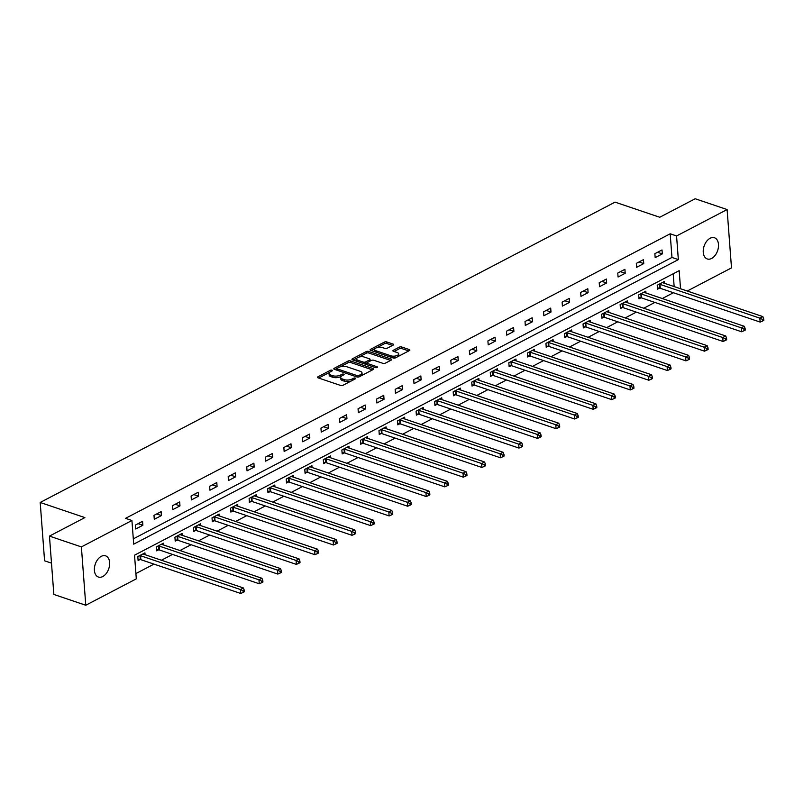 <?xml version="1.0" encoding="UTF-8"?>
<svg xmlns="http://www.w3.org/2000/svg" width="804" height="804" viewBox="0 0 804 804"><rect width="100%" height="100%" fill="white"/><g stroke="black" fill="none" stroke-linecap="round" stroke-linejoin="round"><path stroke-width="1.21" d="M332.062 370.182A1.206 0.513 -4.3 0 0 330.364 370.312L317.962 376.795A1.719 0.734 -4.3 0 0 317.5 377.347A1.719 0.734 -4.3 0 0 318.052 377.83L340.615 385.458A1.719 0.734 -4.3 0 0 343.037 385.277L355.438 378.795A1.206 0.513 -4.3 0 0 355.76 378.413A1.206 0.513 -4.3 0 0 355.378 378.071A1.206 0.513 -4.3 0 0 353.68 378.202L352.072 379.036A5.497 2.352 -4.3 0 1 344.333 379.639L342.444 378.996A5.497 2.352 -4.3 0 1 340.705 377.458A5.497 2.352 -4.3 0 1 342.172 375.689L343.78 374.855A1.206 0.513 -4.3 0 0 344.102 374.463A1.206 0.513 -4.3 0 0 343.72 374.131A1.206 0.513 -4.3 0 0 342.022 374.252L340.414 375.096A5.497 2.352 -4.3 0 1 332.675 375.689L330.786 375.056A5.497 2.352 -4.3 0 1 329.047 373.508A5.497 2.352 -4.3 0 1 330.514 371.739L332.122 370.905A1.206 0.513 -4.3 0 0 332.444 370.523A1.206 0.513 -4.3 0 0 332.062 370.182M711.63 258.446A11.196 7.135 -71.3 0 1 707.279 258.958A11.196 7.135 -71.3 0 1 703.369 249.24A11.196 7.135 -71.3 0 1 710.113 238.265A11.196 7.135 -71.3 0 1 714.454 237.753A11.196 7.135 -71.3 0 1 718.374 247.471A11.196 7.135 -71.3 0 1 711.63 258.446M102.771 576.538A11.196 7.135 -71.3 0 1 98.42 577.051A11.196 7.135 -71.3 0 1 94.51 567.333A11.196 7.135 -71.3 0 1 101.254 556.358A11.196 7.135 -71.3 0 1 105.595 555.845A11.196 7.135 -71.3 0 1 109.515 565.564A11.196 7.135 -71.3 0 1 102.771 576.538M393.156 345.117A1.719 0.734 -4.3 0 0 393.618 344.564A1.719 0.734 -4.3 0 0 393.076 344.082L386.744 341.941A1.719 0.734 -4.3 0 0 384.322 342.122L370.543 349.318A1.719 0.734 -4.3 0 0 370.091 349.871A1.719 0.734 -4.3 0 0 370.634 350.353L393.196 357.991A1.719 0.734 -4.3 0 0 395.618 357.8L409.387 350.604A1.719 0.734 -4.3 0 0 409.849 350.052A1.719 0.734 -4.3 0 0 409.306 349.569L401.658 346.986A1.719 0.734 -4.3 0 0 399.236 347.167L393.347 350.253A1.719 0.734 -4.3 0 0 392.885 350.805A1.719 0.734 -4.3 0 0 393.427 351.288L397.216 352.564A4.593 1.96 -4.3 0 1 398.673 353.85A4.593 1.96 -4.3 0 1 395.99 355.87A4.593 1.96 -4.3 0 1 390.975 355.83L376.121 350.805A4.593 1.96 -4.3 0 1 374.664 349.519A4.593 1.96 -4.3 0 1 377.347 347.499A4.593 1.96 -4.3 0 1 382.362 347.539L384.845 348.373A1.719 0.734 -4.3 0 0 387.267 348.192L393.156 345.117L393.076 344.082M680.536 288.747L679.179 270.647L134.529 555.192L136.308 578.85L85.777 605.251L53.848 594.447L49.456 536.107L84.892 517.595L40.2 502.47L615.05 202.136L659.742 217.261L695.179 198.749L727.107 209.553L731.499 267.893L687.239 291.018M49.456 536.107L81.385 546.911L131.926 520.51L133.705 544.157L678.345 259.612L676.566 235.954L727.107 209.553M133.303 538.871L671.963 257.451L670.184 233.793L125.545 518.349L131.926 520.51M670.184 233.793L676.566 235.954M350.443 360.906A1.719 0.734 -4.3 0 0 348.021 361.086L334.243 368.282A1.719 0.734 -4.3 0 0 333.791 368.835A1.719 0.734 -4.3 0 0 334.333 369.317L356.896 376.955A1.719 0.734 -4.3 0 0 359.318 376.764L373.086 369.569A1.719 0.734 -4.3 0 0 373.548 369.016A1.719 0.734 -4.3 0 0 373.006 368.533L350.443 360.906L350.554 362.483A1.719 0.734 -4.3 0 0 348.142 362.664L340.132 366.845M352.393 358.805L366.172 351.609A1.719 0.734 -4.3 0 1 368.594 351.418L391.156 359.056A1.719 0.734 -4.3 0 1 391.699 359.539A1.719 0.734 -4.3 0 1 391.236 360.091L385.347 363.167A1.719 0.734 -4.3 0 1 382.925 363.358L373.77 360.262A1.719 0.734 -4.3 0 0 371.358 360.443L367.448 362.483A1.719 0.734 -4.3 0 0 366.986 363.036A1.719 0.734 -4.3 0 0 367.528 363.519L377.056 366.745A1.206 0.513 -4.3 0 1 377.438 367.076A1.206 0.513 -4.3 0 1 376.734 367.609A1.206 0.513 -4.3 0 1 375.418 367.599L352.484 359.83A1.719 0.734 -4.3 0 1 351.941 359.358A1.719 0.734 -4.3 0 1 352.393 358.805L352.474 359.83M40.2 502.47L44.582 560.81L51.496 563.142M135.735 528.992L142.871 525.273L142.569 521.324L135.434 525.052L135.735 528.992M154.288 519.304L161.423 515.575L161.122 511.635L153.986 515.364L154.288 519.304M172.84 509.615L179.975 505.887L179.674 501.947L172.538 505.666L172.84 509.615M191.392 499.917L198.518 496.189L198.226 492.249L191.091 495.978L191.392 499.917M209.934 490.229L217.07 486.5L216.778 482.561L209.643 486.289L209.934 490.229M228.487 480.541L235.622 476.812L235.331 472.863L228.195 476.591L228.487 480.541M247.039 470.842L254.175 467.114L253.883 463.174L246.748 466.903L247.039 470.842M265.591 461.154L272.727 457.426L272.435 453.486L265.3 457.215L265.591 461.154M284.144 451.456L291.279 447.727L290.978 443.788L283.842 447.516L284.144 451.456M302.696 441.768L309.831 438.039L309.53 434.1L302.394 437.828L302.696 441.768M321.248 432.08L328.384 428.351L328.082 424.401L320.947 428.13L321.248 432.08M339.801 422.381L346.936 418.653L346.635 414.713L339.499 418.442L339.801 422.381M358.343 412.693L365.478 408.965L365.187 405.025L358.051 408.754L358.343 412.693M376.895 402.995L384.031 399.276L383.739 395.327L376.604 399.055L376.895 402.995M395.447 393.307L402.583 389.578L402.291 385.639L395.156 389.367L395.447 393.307M414 383.619L421.135 379.89L420.844 375.95L413.708 379.679L414 383.619M432.552 373.92L439.687 370.192L439.396 366.252L432.261 369.981L432.552 373.92M451.104 364.232L458.24 360.504L457.938 356.564L450.803 360.292L451.104 364.232M469.657 354.544L476.792 350.815L476.491 346.866L469.355 350.594L469.657 354.544M488.209 344.846L495.344 341.117L495.043 337.177L487.907 340.906L488.209 344.846M506.761 335.157L513.897 331.429L513.595 327.489L506.46 331.218L506.761 335.157M525.303 325.459L532.439 321.741L532.147 317.791L525.012 321.52L525.303 325.459M543.856 315.771L550.991 312.042L550.7 308.103L543.564 311.831L543.856 315.771M562.408 306.083L569.544 302.354L569.252 298.415L562.117 302.133L562.408 306.083M580.96 296.385L588.096 292.656L587.804 288.716L580.669 292.445L580.96 296.385M599.513 286.696L606.648 282.968L606.357 279.028L599.221 282.757L599.513 286.696M618.065 277.008L625.2 273.28L624.899 269.33L617.763 273.058L618.065 277.008M636.617 267.31L643.753 263.581L643.451 259.642L636.316 263.37L636.617 267.31M655.17 257.622L662.305 253.893L662.004 249.954L654.868 253.682L655.17 257.622M135.916 573.553L153.986 564.117M161.423 560.227L172.538 554.418M179.975 550.539L191.091 544.73M198.528 540.851L209.643 535.042M217.08 531.153L228.195 525.344M235.632 521.464L246.748 515.655M254.175 511.766L265.29 505.967M272.727 502.078L283.842 496.269M291.279 492.39L302.394 486.581M309.831 482.691L320.947 476.883M328.384 473.003L339.499 467.194M346.936 463.315L358.051 457.506M365.488 453.617L376.604 447.808M384.041 443.929L395.156 438.12M402.593 434.23L413.708 428.431M421.135 424.542L432.25 418.733M439.687 414.854L450.803 409.045M458.24 405.156L469.355 399.347M476.792 395.467L487.907 389.659M495.344 385.769L506.46 379.97M513.897 376.081L525.012 370.272M532.449 366.393L543.564 360.584M551.001 356.695L562.117 350.896M569.554 347.006L580.669 341.197M588.096 337.318L599.211 331.509M606.648 327.62L617.763 321.811M625.2 317.932L636.316 312.123M643.753 308.233L654.868 302.435M662.305 298.545L673.42 292.736M674.154 286.586L673.189 273.772M145.082 554.7L144.941 552.861L137.806 556.589L138.107 560.529L140.027 559.524M163.634 545.011L163.493 543.172L156.358 546.901L156.659 550.841L158.579 549.835M182.186 535.313L182.046 533.474L174.91 537.203L175.212 541.152L177.131 540.147M200.739 525.625L200.598 523.786L193.462 527.514L193.754 531.454L195.684 530.449M219.291 515.937L219.15 514.098L212.015 517.826L212.306 521.766L214.236 520.761M237.833 506.239L237.703 504.399L230.567 508.128L230.859 512.068L232.788 511.063M256.386 496.55L256.255 494.711L249.119 498.44L249.411 502.379L251.34 501.374M274.938 486.852L274.797 485.023L267.672 488.742L267.963 492.691L269.893 491.686M293.49 477.164L293.349 475.325L286.214 479.053L286.515 482.993L288.435 481.988M312.042 467.476L311.902 465.637L304.766 469.365L305.068 473.305L306.987 472.3M330.595 457.777L330.454 455.938L323.319 459.667L323.62 463.617L325.54 462.601M349.147 448.089L349.006 446.25L341.871 449.979L342.172 453.918L344.092 452.913M367.699 438.401L367.559 436.562L360.423 440.29L360.715 444.23L362.644 443.225M386.252 428.703L386.111 426.864L378.975 430.592L379.267 434.532L381.196 433.527M404.794 419.015L404.663 417.175L397.528 420.904L397.819 424.844L399.749 423.839M423.346 409.316L423.216 407.477L416.08 411.206L416.371 415.155L418.301 414.15M441.898 399.628L441.758 397.789L434.622 401.518L434.924 405.457L436.853 404.452M460.451 389.94L460.31 388.101L453.175 391.829L453.476 395.769L455.396 394.764M479.003 380.242L478.862 378.403L471.727 382.131L472.028 386.081L473.948 385.066M497.555 370.554L497.415 368.714L490.279 372.443L490.581 376.383L492.5 375.378M516.108 360.865L515.967 359.026L508.831 362.755L509.133 366.694L511.053 365.689M534.66 351.167L534.519 349.328L527.384 353.056L527.675 356.996L529.605 355.991M553.212 341.479L553.072 339.64L545.936 343.368L546.228 347.308L548.157 346.303M571.755 331.781L571.624 329.941L564.488 333.67L564.78 337.62L566.709 336.615M590.307 322.092L590.176 320.253L583.041 323.982L583.332 327.921L585.262 326.916M608.859 312.404L608.718 310.565L601.583 314.294L601.884 318.233L603.814 317.228M627.411 302.706L627.271 300.867L620.135 304.595L620.437 308.535L622.356 307.53M645.964 293.018L645.823 291.179L638.688 294.907L638.989 298.847L640.909 297.842M664.516 283.32L664.375 281.49L657.24 285.209L657.541 289.159L659.461 288.154M85.777 605.251L81.385 546.911M671.963 257.451L678.345 259.612M142.871 525.273L138.107 523.655M161.423 515.575L156.659 513.967M179.975 505.887L175.212 504.279M198.518 496.189L193.764 494.581M217.07 486.5L212.316 484.892M235.622 476.812L230.869 475.194M254.175 467.114L249.421 465.506M272.727 457.426L267.963 455.818M291.279 447.727L286.515 446.119M309.831 438.039L305.068 436.431M328.384 428.351L323.62 426.733M346.936 418.653L342.172 417.045M365.478 408.965L360.725 407.357M384.031 399.276L379.277 397.658M402.583 389.578L397.829 387.97M421.135 379.89L416.382 378.282M439.687 370.192L434.924 368.584M458.24 360.504L453.476 358.896M476.792 350.815L472.028 349.197M495.344 341.117L490.581 339.509M513.897 331.429L509.133 329.821M532.439 321.741L527.685 320.123M550.991 312.042L546.238 310.434M569.544 302.354L564.79 300.746M588.096 292.656L583.342 291.048M606.648 282.968L601.884 281.36M625.2 273.28L620.437 271.662M643.753 263.581L638.989 261.973M662.305 253.893L657.541 252.285M329.047 373.508L329.168 375.086A5.497 2.352 -4.3 0 0 330.906 376.634L330.786 375.056M341.318 376.262L340.534 376.674A5.497 2.352 -4.3 0 1 332.786 377.267L330.906 376.634M340.705 377.458L340.826 379.036A5.497 2.352 -4.3 0 0 342.564 380.573L342.444 378.996M351.036 381.096A5.497 2.352 -4.3 0 1 344.444 381.207L342.564 380.573M329.66 372.322L318.696 378.041M372.473 369.89L350.554 362.483M336.976 368.493L334.987 369.538M337.288 368.212A1.206 0.513 -4.3 0 0 336.966 368.594A1.206 0.513 -4.3 0 0 337.348 368.935L357.147 375.629A1.206 0.513 -4.3 0 0 358.845 375.498L360.534 374.614A5.497 2.352 -4.3 0 0 362.001 372.845A5.497 2.352 -4.3 0 0 360.262 371.307L346.725 366.724A5.497 2.352 -4.3 0 0 338.976 367.327L337.288 368.212M336.966 368.594L337.087 370.172A1.206 0.513 -4.3 0 0 337.107 370.252M361.519 375.619A5.497 2.352 -4.3 0 0 362.122 374.423L362.001 372.845M353.137 360.051L357.187 357.941M358.594 357.207L366.292 353.177L366.172 351.609M390.623 360.413L368.714 352.996A1.719 0.734 -4.3 0 0 366.292 353.177M366.986 363.036L367.106 364.614A1.719 0.734 -4.3 0 0 367.187 364.805M364.282 357.046A4.593 1.96 -4.3 0 0 359.257 356.996A4.593 1.96 -4.3 0 0 356.574 359.016A4.593 1.96 -4.3 0 0 358.031 360.303L363.267 362.081A1.719 0.734 -4.3 0 0 365.689 361.89L369.599 359.85A1.719 0.734 -4.3 0 0 370.061 359.298A1.719 0.734 -4.3 0 0 369.508 358.815L364.282 357.046M356.574 359.016L356.695 360.594A4.593 1.96 -4.3 0 0 357.277 361.458M364.152 363.78A1.719 0.734 -4.3 0 0 365.81 363.468L365.689 361.89M367.036 362.825L365.81 363.468M370.121 361.086A1.719 0.734 -4.3 0 0 370.172 360.875L370.061 359.298M374.664 349.519L374.785 351.097A4.593 1.96 -4.3 0 0 375.357 351.951M392.272 357.679A4.593 1.96 -4.3 0 0 396.503 357.338M398.342 356.383A4.593 1.96 -4.3 0 0 398.794 355.428L398.673 353.85M408.774 350.926L401.779 348.564A1.719 0.734 -4.3 0 0 399.357 348.745L394.081 351.499M392.543 345.439L386.865 343.509A1.719 0.734 -4.3 0 0 384.443 343.7L376.955 347.609M375.116 348.564L371.287 350.574M138.017 559.313L140.288 559.554A1.749 0.744 175.7 0 1 140.851 559.674L240.718 593.463L240.416 589.523L243.391 587.965L143.524 554.177A1.749 0.744 175.7 0 1 143.132 553.966L143.022 553.866M139.735 555.584L139.986 555.614A1.749 0.744 175.7 0 1 140.549 555.725L240.416 589.523L243.059 590.799L243.18 592.377L244.366 591.754L244.245 590.176L243.059 590.799M243.391 587.965L244.245 590.176M243.18 592.377L240.718 593.463M156.569 549.624L158.84 549.866A1.749 0.744 175.7 0 1 159.403 549.976L259.27 583.774L258.968 579.825L261.943 578.277L162.076 544.479A1.749 0.744 175.7 0 1 161.684 544.278L161.574 544.177M158.287 545.896L158.539 545.916A1.749 0.744 175.7 0 1 159.102 546.037L258.968 579.825L261.612 581.111L261.732 582.689L262.918 582.066L262.797 580.488L261.612 581.111M261.943 578.277L262.797 580.488M261.732 582.689L259.27 583.774M175.111 539.936L177.393 540.167A1.749 0.744 175.7 0 1 177.955 540.288L277.822 574.076L277.521 570.136L280.495 568.589L180.629 534.791A1.749 0.744 175.7 0 1 180.237 534.58L180.116 534.489M176.84 536.198L177.091 536.228A1.749 0.744 175.7 0 1 177.654 536.348L277.521 570.136L280.164 571.413L280.284 572.991L281.47 572.368L281.35 570.79L280.164 571.413M280.495 568.589L281.35 570.79M280.284 572.991L277.822 574.076M193.663 530.238L195.945 530.479A1.749 0.744 175.7 0 1 196.508 530.59L296.364 564.388L296.073 560.448L299.048 558.891L199.181 525.102A1.749 0.744 175.7 0 1 198.789 524.891L198.668 524.791M195.382 526.509L195.643 526.54A1.749 0.744 175.7 0 1 196.206 526.65L296.073 560.448L298.716 561.725L298.827 563.302L300.023 562.679L299.902 561.102L298.716 561.725M299.048 558.891L299.902 561.102M298.827 563.302L296.364 564.388M212.216 520.55L214.487 520.781A1.749 0.744 175.7 0 1 215.05 520.902L314.917 554.7L314.625 550.75L317.6 549.202L217.733 515.404A1.749 0.744 175.7 0 1 217.341 515.203L217.221 515.103M213.934 516.821L214.196 516.841A1.749 0.744 175.7 0 1 214.758 516.962L314.625 550.75L317.268 552.036L317.379 553.604L318.575 552.991L318.454 551.413L317.268 552.036M317.6 549.202L318.454 551.413M317.379 553.604L314.917 554.7M230.768 510.862L233.039 511.093A1.749 0.744 175.7 0 1 233.602 511.213L333.469 545.001L333.178 541.062L336.142 539.504L236.286 505.716A1.749 0.744 175.7 0 1 235.894 505.505L235.773 505.404M232.487 507.123L232.748 507.153A1.749 0.744 175.7 0 1 233.311 507.264L333.178 541.062L335.811 542.338L335.931 543.916L337.127 543.293L337.007 541.715L335.811 542.338M336.142 539.504L337.007 541.715M335.931 543.916L333.469 545.001M249.32 501.163L251.592 501.405A1.749 0.744 175.7 0 1 252.154 501.515L352.021 535.313L351.73 531.374L354.695 529.816L254.838 496.018A1.749 0.744 175.7 0 1 254.446 495.817L254.325 495.716M251.039 497.435L251.3 497.455A1.749 0.744 175.7 0 1 251.863 497.575L351.73 531.374L354.363 532.65L354.484 534.228L355.669 533.605L355.559 532.027L354.363 532.65M354.695 529.816L355.559 532.027M354.484 534.228L352.021 535.313M267.873 491.475L270.144 491.706A1.749 0.744 175.7 0 1 270.707 491.827L370.574 525.615L370.272 521.675L373.247 520.128L273.38 486.33A1.749 0.744 175.7 0 1 272.998 486.129L272.878 486.028M269.591 487.737L269.853 487.767A1.749 0.744 175.7 0 1 270.415 487.887L370.272 521.675L372.915 522.952L373.036 524.53L374.222 523.906L374.111 522.339L372.915 522.952M373.247 520.128L374.111 522.339M373.036 524.53L370.574 525.615M286.425 481.777L288.696 482.018A1.749 0.744 175.7 0 1 289.259 482.129L389.126 515.927L388.824 511.987L391.799 510.429L291.932 476.641A1.749 0.744 175.7 0 1 291.54 476.43L291.43 476.33M288.144 478.048L288.405 478.078A1.749 0.744 175.7 0 1 288.968 478.189L388.824 511.987L391.468 513.264L391.588 514.841L392.774 514.218L392.653 512.64L391.468 513.264M391.799 510.429L392.653 512.64M391.588 514.841L389.126 515.927M304.977 472.089L307.249 472.33A1.749 0.744 175.7 0 1 307.811 472.44L407.678 506.239L407.377 502.289L410.352 500.741L310.485 466.943A1.749 0.744 175.7 0 1 310.093 466.742L309.982 466.642M306.696 468.36L306.947 468.38A1.749 0.744 175.7 0 1 307.51 468.501L407.377 502.289L410.02 503.575L410.14 505.153L411.326 504.53L411.206 502.952L410.02 503.575M410.352 500.741L411.206 502.952M410.14 505.153L407.678 506.239M323.53 462.4L325.801 462.632A1.749 0.744 175.7 0 1 326.364 462.752L426.231 496.54L425.929 492.601L428.904 491.053L329.037 457.255A1.749 0.744 175.7 0 1 328.645 457.044L328.534 456.943M325.248 458.662L325.499 458.692A1.749 0.744 175.7 0 1 326.062 458.803L425.929 492.601L428.572 493.877L428.693 495.455L429.879 494.832L429.758 493.254L428.572 493.877M428.904 491.053L429.758 493.254M428.693 495.455L426.231 496.54M342.072 452.702L344.353 452.943A1.749 0.744 175.7 0 1 344.916 453.054L444.773 486.852L444.481 482.913L447.456 481.355L347.589 447.567A1.749 0.744 175.7 0 1 347.197 447.356L347.077 447.255M343.8 448.974L344.052 449.004A1.749 0.744 175.7 0 1 344.614 449.114L444.481 482.913L447.124 484.189L447.245 485.767L448.431 485.144L448.31 483.566L447.124 484.189M447.456 481.355L448.31 483.566M447.245 485.767L444.773 486.852M360.624 443.014L362.905 443.245A1.749 0.744 175.7 0 1 363.468 443.366L463.325 477.164L463.034 473.214L466.008 471.667L366.142 437.868A1.749 0.744 175.7 0 1 365.75 437.667L365.629 437.567M362.343 439.275L362.604 439.306A1.749 0.744 175.7 0 1 363.167 439.426L463.034 473.214L465.677 474.501L465.787 476.068L466.983 475.455L466.863 473.878L465.677 474.501M466.008 471.667L466.863 473.878M465.787 476.068L463.325 477.164M379.176 433.326L381.448 433.557A1.749 0.744 175.7 0 1 382.011 433.678L481.877 467.466L481.586 463.526L484.561 461.968L384.694 428.18A1.749 0.744 175.7 0 1 384.302 427.969L384.181 427.869M380.895 429.587L381.156 429.617A1.749 0.744 175.7 0 1 381.719 429.728L481.586 463.526L484.229 464.802L484.34 466.38L485.536 465.757L485.415 464.179L484.229 464.802M484.561 461.968L485.415 464.179M484.34 466.38L481.877 467.466M397.729 423.628L400 423.869A1.749 0.744 175.7 0 1 400.563 423.979L500.43 457.777L500.138 453.838L503.103 452.28L403.246 418.482A1.749 0.744 175.7 0 1 402.854 418.281L402.734 418.18M399.447 419.899L399.709 419.919A1.749 0.744 175.7 0 1 400.271 420.04L500.138 453.838L502.771 455.114L502.892 456.692L504.088 456.069L503.967 454.491L502.771 455.114M503.103 452.28L503.967 454.491M502.892 456.692L500.43 457.777M416.281 413.939L418.552 414.171A1.749 0.744 175.7 0 1 419.115 414.291L518.982 448.079L518.691 444.14L521.655 442.592L421.798 408.794A1.749 0.744 175.7 0 1 421.407 408.593L421.286 408.492M418 410.201L418.261 410.231A1.749 0.744 175.7 0 1 418.824 410.352L518.691 444.14L521.324 445.416L521.444 446.994L522.63 446.371L522.52 444.803L521.324 445.416M521.655 442.592L522.52 444.803M521.444 446.994L518.982 448.079M434.833 404.241L437.105 404.482A1.749 0.744 175.7 0 1 437.667 404.593L537.534 438.391L537.233 434.451L540.208 432.894L440.341 399.106A1.749 0.744 175.7 0 1 439.959 398.895L439.838 398.794M436.552 400.513L436.813 400.543A1.749 0.744 175.7 0 1 437.376 400.653L537.233 434.451L539.876 435.728L539.997 437.306L541.182 436.683L541.072 435.105L539.876 435.728M540.208 432.894L541.072 435.105M539.997 437.306L537.534 438.391M453.386 394.553L455.657 394.784A1.749 0.744 175.7 0 1 456.22 394.905L556.087 428.703L555.785 424.753L558.76 423.205L458.893 389.407A1.749 0.744 175.7 0 1 458.501 389.206L458.391 389.106M455.104 390.824L455.365 390.844A1.749 0.744 175.7 0 1 455.928 390.965L555.785 424.753L558.428 426.04L558.549 427.617L559.735 426.994L559.614 425.416L558.428 426.04M558.76 423.205L559.614 425.416M558.549 427.617L556.087 428.703M471.938 384.865L474.209 385.096A1.749 0.744 175.7 0 1 474.772 385.216L574.639 419.005L574.337 415.065L577.312 413.507L477.445 379.719A1.749 0.744 175.7 0 1 477.053 379.508L476.943 379.408M473.656 381.126L473.908 381.156A1.749 0.744 175.7 0 1 474.471 381.267L574.337 415.065L576.981 416.341L577.101 417.919L578.287 417.296L578.166 415.718L576.981 416.341M577.312 413.507L578.166 415.718M577.101 417.919L574.639 419.005M490.49 375.166L492.762 375.408A1.749 0.744 175.7 0 1 493.324 375.518L593.191 409.316L592.89 405.377L595.864 403.819L495.998 370.031A1.749 0.744 175.7 0 1 495.606 369.82L495.495 369.719M492.209 371.438L492.46 371.458A1.749 0.744 175.7 0 1 493.023 371.579L592.89 405.377L595.533 406.653L595.653 408.231L596.839 407.608L596.719 406.03L595.533 406.653M595.864 403.819L596.719 406.03M595.653 408.231L593.191 409.316M509.032 365.478L511.314 365.709A1.749 0.744 175.7 0 1 511.877 365.83L611.733 399.628L611.442 395.679L614.417 394.131L514.55 360.333A1.749 0.744 175.7 0 1 514.158 360.132L514.037 360.031M510.761 361.74L511.012 361.77A1.749 0.744 175.7 0 1 511.575 361.89L611.442 395.679L614.085 396.955L614.206 398.533L615.392 397.92L615.271 396.342L614.085 396.955M614.417 394.131L615.271 396.342M614.206 398.533L611.733 399.628M527.585 355.78L529.866 356.021A1.749 0.744 175.7 0 1 530.429 356.142L630.286 389.93L629.994 385.99L632.969 384.433L533.102 350.644A1.749 0.744 175.7 0 1 532.71 350.433L532.59 350.333M529.303 352.051L529.565 352.082A1.749 0.744 175.7 0 1 530.127 352.192L629.994 385.99L632.637 387.267L632.748 388.845L633.944 388.221L633.823 386.644L632.637 387.267M632.969 384.433L633.823 386.644M632.748 388.845L630.286 389.93M546.137 346.092L548.408 346.333A1.749 0.744 175.7 0 1 548.971 346.444L648.838 380.242L648.547 376.302L651.521 374.744L551.655 340.946A1.749 0.744 175.7 0 1 551.263 340.745L551.142 340.645M547.856 342.363L548.117 342.383A1.749 0.744 175.7 0 1 548.68 342.504L648.547 376.302L651.19 377.578L651.3 379.156L652.496 378.533L652.376 376.955L651.19 377.578M651.521 374.744L652.376 376.955M651.3 379.156L648.838 380.242M564.689 336.404L566.961 336.635A1.749 0.744 175.7 0 1 567.524 336.755L667.39 370.543L667.099 366.604L670.064 365.056L570.207 331.258A1.749 0.744 175.7 0 1 569.815 331.047L569.694 330.957M566.408 332.665L566.669 332.695A1.749 0.744 175.7 0 1 567.232 332.816L667.099 366.604L669.732 367.88L669.853 369.458L671.049 368.835L670.928 367.267L669.732 367.88M670.064 365.056L670.928 367.267M669.853 369.458L667.39 370.543M583.242 326.705L585.513 326.947A1.749 0.744 175.7 0 1 586.076 327.057L685.943 360.855L685.651 356.916L688.616 355.358L588.759 321.57A1.749 0.744 175.7 0 1 588.367 321.359L588.247 321.258M584.96 322.977L585.222 323.007A1.749 0.744 175.7 0 1 585.784 323.118L685.651 356.916L688.284 358.192L688.405 359.77L689.591 359.147L689.48 357.569L688.284 358.192M688.616 355.358L689.48 357.569M688.405 359.77L685.943 360.855M601.794 317.017L604.065 317.248A1.749 0.744 175.7 0 1 604.628 317.369L704.495 351.167L704.193 347.217L707.168 345.67L607.301 311.872A1.749 0.744 175.7 0 1 606.919 311.671L606.799 311.57M603.513 313.289L603.774 313.309A1.749 0.744 175.7 0 1 604.337 313.429L704.193 347.217L706.837 348.504L706.957 350.072L708.143 349.459L708.033 347.881L706.837 348.504M707.168 345.67L708.033 347.881M706.957 350.072L704.495 351.167M620.346 307.329L622.618 307.56A1.749 0.744 175.7 0 1 623.18 307.681L723.047 341.469L722.746 337.529L725.721 335.971L625.854 302.183A1.749 0.744 175.7 0 1 625.462 301.972L625.351 301.872M622.065 303.59L622.326 303.621A1.749 0.744 175.7 0 1 622.889 303.731L722.746 337.529L725.389 338.806L725.509 340.383L726.695 339.76L726.575 338.182L725.389 338.806M725.721 335.971L726.575 338.182M725.509 340.383L723.047 341.469M638.899 297.631L641.17 297.872A1.749 0.744 175.7 0 1 641.733 297.982L741.6 331.781L741.298 327.841L744.273 326.283L644.406 292.485A1.749 0.744 175.7 0 1 644.014 292.284L643.904 292.184M640.617 293.902L640.868 293.922A1.749 0.744 175.7 0 1 641.431 294.043L741.298 327.841L743.941 329.117L744.062 330.695L745.248 330.072L745.127 328.494L743.941 329.117M744.273 326.283L745.127 328.494M744.062 330.695L741.6 331.781M657.451 287.943L659.722 288.174A1.749 0.744 175.7 0 1 660.285 288.294L760.152 322.082L759.85 318.143L762.825 316.595L662.958 282.797A1.749 0.744 175.7 0 1 662.566 282.596L662.456 282.495M659.169 284.204L659.421 284.234A1.749 0.744 175.7 0 1 659.983 284.355L759.85 318.143L762.493 319.419L762.614 320.997L763.8 320.384L763.679 318.806L762.493 319.419M762.825 316.595L763.679 318.806M762.614 320.997L760.152 322.082M330.474 371.77L330.364 370.312M353.79 379.659L353.68 378.202M342.132 375.709L342.022 374.252M332.786 377.267L332.675 375.689M340.534 376.674L340.414 375.096M344.444 381.207L344.333 379.639M352.182 380.493L352.072 379.036M318.042 377.82L317.962 376.795M373.086 369.579L373.006 368.533M334.323 369.317L334.243 368.282M348.142 362.664L348.021 361.086M337.449 370.373L337.348 368.935M357.257 377.046L357.147 375.629M358.956 376.915L358.845 375.498M360.644 376.071L360.534 374.614M368.714 352.996L368.594 351.418M391.236 360.091L391.156 359.056M367.639 364.966L367.528 363.519M377.106 367.468L377.056 366.745M358.142 361.75L358.031 360.303M363.378 363.519L363.267 362.081M369.709 361.308L369.599 359.85M376.232 352.242L376.121 350.805M391.086 357.277L390.975 355.83M393.417 351.278L393.347 350.253M399.357 348.745L399.236 347.167M401.779 348.564L401.658 346.986M409.387 350.614L409.306 349.569M370.624 350.353L370.543 349.318M384.443 343.7L384.322 342.122M386.865 343.509L386.744 341.941M140.288 559.554L139.986 555.614M140.851 559.674L140.549 555.725M158.84 549.866L158.539 545.916M159.403 549.976L159.102 546.037M177.393 540.167L177.091 536.228M177.955 540.288L177.654 536.348M195.945 530.479L195.643 526.54M196.508 530.59L196.206 526.65M214.487 520.781L214.196 516.841M215.05 520.902L214.758 516.962M233.039 511.093L232.748 507.153M233.602 511.213L233.311 507.264M251.592 501.405L251.3 497.455M252.154 501.515L251.863 497.575M270.144 491.706L269.853 487.767M270.707 491.827L270.415 487.887M288.696 482.018L288.405 478.078M289.259 482.129L288.968 478.189M307.249 472.33L306.947 468.38M307.811 472.44L307.51 468.501M325.801 462.632L325.499 458.692M326.364 462.752L326.062 458.803M344.353 452.943L344.052 449.004M344.916 453.054L344.614 449.114M362.905 443.245L362.604 439.306M363.468 443.366L363.167 439.426M381.448 433.557L381.156 429.617M382.011 433.678L381.719 429.728M400 423.869L399.709 419.919M400.563 423.979L400.271 420.04M418.552 414.171L418.261 410.231M419.115 414.291L418.824 410.352M437.105 404.482L436.813 400.543M437.667 404.593L437.376 400.653M455.657 394.784L455.365 390.844M456.22 394.905L455.928 390.965M474.209 385.096L473.908 381.156M474.772 385.216L474.471 381.267M492.762 375.408L492.46 371.458M493.324 375.518L493.023 371.579M511.314 365.709L511.012 361.77M511.877 365.83L511.575 361.89M529.866 356.021L529.565 352.082M530.429 356.142L530.127 352.192M548.408 346.333L548.117 342.383M548.971 346.444L548.68 342.504M566.961 336.635L566.669 332.695M567.524 336.755L567.232 332.816M585.513 326.947L585.222 323.007M586.076 327.057L585.784 323.118M604.065 317.248L603.774 313.309M604.628 317.369L604.337 313.429M622.618 307.56L622.326 303.621M623.18 307.681L622.889 303.731M641.17 297.872L640.868 293.922M641.733 297.982L641.431 294.043M659.722 288.174L659.421 284.234M660.285 288.294L659.983 284.355"/></g></svg>

